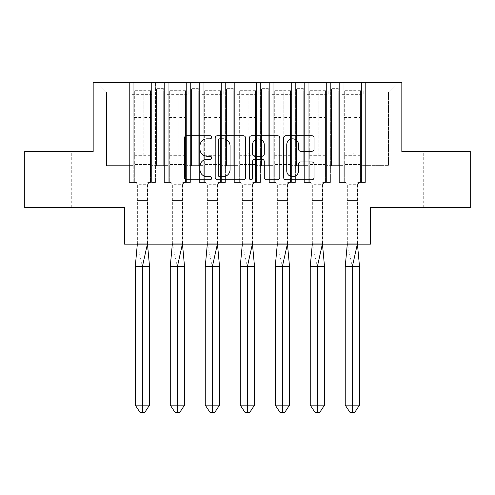 <?xml version="1.0" encoding="UTF-8"?>
<svg xmlns="http://www.w3.org/2000/svg" width="495" height="495" viewBox="0 0 495 495"><rect width="100%" height="100%" fill="white"/><g stroke="black" fill="none" stroke-linecap="round" stroke-linejoin="round"><path stroke-width="0.37" stroke-dasharray="2.48 1.86" d="M211.613 137.294A1.541 1.541 0 0 0 210.066 135.754L186.677 135.754A2.203 2.203 0 0 0 184.474 137.957L184.474 177.587A2.203 2.203 0 0 0 186.677 179.79L210.066 179.79A1.541 1.541 0 0 0 211.613 178.249A1.541 1.541 0 0 0 210.066 176.709L207.04 176.709A7.048 7.048 0 0 1 199.992 169.661L199.992 166.357A7.048 7.048 0 0 1 207.04 159.316L210.066 159.316A1.541 1.541 0 0 0 211.613 157.769A1.541 1.541 0 0 0 210.066 156.228L207.04 156.228A7.048 7.048 0 0 1 199.992 149.187L199.992 145.883A7.048 7.048 0 0 1 207.04 138.835L210.066 138.835A1.541 1.541 0 0 0 211.613 137.294M437.611 151.489L423.256 151.489L437.611 151.489M437.611 207.572L423.256 207.572L437.611 207.572M57.389 151.489L43.034 151.489L57.389 151.489M57.389 207.572L43.034 207.572L57.389 207.572M24.75 151.489L24.75 207.572L124.573 207.572L124.573 244.134L370.427 244.134L370.427 207.572L470.25 207.572L470.25 151.489L401.835 151.489L401.835 82.622L93.165 82.622L93.165 151.489L24.75 151.489M326.57 92.045L331.508 92.045L331.508 165.621L326.57 165.621L331.508 165.621L331.508 92.045L326.57 92.045L326.57 165.621L326.57 82.622L343.171 82.622L326.57 82.622L326.57 92.045M291.58 92.045L296.511 92.045L296.511 165.621L291.58 165.621L296.511 165.621L296.511 92.045L291.58 92.045L291.58 165.621L291.58 82.622L308.181 82.622L291.58 82.622L291.58 92.045M256.583 92.045L261.521 92.045L261.521 165.621L256.583 165.621L261.521 165.621L261.521 92.045L256.583 92.045L256.583 165.621L256.583 82.622L273.184 82.622L256.583 82.622L256.583 92.045M221.593 92.045L226.524 92.045L226.524 165.621L221.593 165.621L226.524 165.621L226.524 92.045L221.593 92.045L221.593 165.621L221.593 82.622L238.188 82.622L221.593 82.622L221.593 92.045M186.596 92.045L191.534 92.045L191.534 165.621L186.596 165.621L191.534 165.621L191.534 92.045L186.596 92.045L186.596 165.621L186.596 82.622L203.197 82.622L186.596 82.622L190.408 82.622L186.596 82.622L186.596 92.045M151.606 92.045L156.538 92.045L156.538 165.621L151.606 165.621L156.538 165.621L156.538 92.045L151.606 92.045L151.606 165.621L151.606 82.622L190.408 82.622L151.606 82.622L151.606 92.045M199.386 82.622L225.404 82.622L199.386 82.622L199.386 182.445L207.009 182.445L207.009 244.134L217.775 244.134L217.775 200.395L217.775 244.134L217.775 200.395L217.775 244.134L207.009 244.134L217.775 244.134L207.009 244.134L207.009 200.395L217.775 200.395L217.775 182.445L225.404 182.445L225.404 82.622L225.404 182.445L217.775 182.445L217.775 200.395L207.009 200.395L207.009 244.134L207.009 200.395L217.775 200.395L207.009 200.395L207.009 182.445L199.386 182.445L199.386 82.622L199.386 182.445L203.197 182.445L199.386 182.445L199.386 82.622M234.376 82.622L260.401 82.622L234.376 82.622L234.376 182.445L242.006 182.445L242.006 244.134L252.772 244.134L252.772 200.395L252.772 244.134L252.772 200.395L252.772 244.134L242.006 244.134L252.772 244.134L242.006 244.134L242.006 200.395L252.772 200.395L252.772 182.445L260.401 182.445L260.401 82.622L260.401 182.445L252.772 182.445L252.772 200.395L242.006 200.395L242.006 244.134L242.006 200.395L252.772 200.395L242.006 200.395L242.006 182.445L234.376 182.445L234.376 82.622L234.376 182.445L238.188 182.445L234.376 182.445L234.376 82.622M269.373 82.622L295.391 82.622L269.373 82.622L269.373 182.445L276.996 182.445L276.996 244.134L287.768 244.134L287.768 200.395L287.768 244.134L287.768 200.395L287.768 244.134L276.996 244.134L287.768 244.134L276.996 244.134L276.996 200.395L287.768 200.395L287.768 182.445L295.391 182.445L295.391 82.622L295.391 182.445L287.768 182.445L287.768 200.395L276.996 200.395L276.996 244.134L276.996 200.395L287.768 200.395L276.996 200.395L276.996 182.445L269.373 182.445L269.373 82.622L269.373 182.445L273.184 182.445L269.373 182.445L269.373 82.622M304.363 82.622L330.388 82.622L304.363 82.622L304.363 182.445L311.992 182.445L311.992 244.134L322.759 244.134L322.759 200.395L322.759 244.134L322.759 200.395L322.759 244.134L311.992 244.134L322.759 244.134L311.992 244.134L311.992 200.395L322.759 200.395L322.759 182.445L330.388 182.445L330.388 82.622L330.388 182.445L322.759 182.445L322.759 200.395L311.992 200.395L311.992 244.134L311.992 200.395L322.759 200.395L311.992 200.395L311.992 182.445L304.363 182.445L304.363 82.622L304.363 182.445L308.181 182.445L304.363 182.445L304.363 82.622M339.36 82.622L365.378 82.622L339.36 82.622L339.36 182.445L346.989 182.445L346.989 244.134L357.755 244.134L357.755 200.395L357.755 244.134L357.755 200.395L357.755 244.134L346.989 244.134L357.755 244.134L346.989 244.134L346.989 200.395L357.755 200.395L357.755 182.445L365.378 182.445L365.378 82.622L365.378 182.445L357.755 182.445L357.755 200.395L346.989 200.395L346.989 244.134L346.989 200.395L357.755 200.395L346.989 200.395L346.989 182.445L339.36 182.445L339.36 82.622L339.36 182.445L343.171 182.445L339.36 182.445L339.36 82.622M361.567 82.622L397.906 82.622L361.567 82.622L361.567 92.045L388.482 92.045L361.567 92.045L361.567 165.621L388.482 165.621L388.482 92.045L397.906 82.622L388.482 92.045L388.482 165.621L361.567 165.621L361.567 82.622L361.567 182.445L365.378 182.445L361.567 182.445L361.567 82.622M129.393 82.622L155.418 82.622L129.393 82.622L133.211 82.622L129.393 82.622L129.393 182.445L137.022 182.445L137.022 244.134L147.788 244.134L147.788 200.395L147.788 244.134L147.788 200.395L147.788 244.134L137.022 244.134L147.788 244.134L137.022 244.134L137.022 200.395L147.788 200.395L147.788 182.445L155.418 182.445L155.418 82.622L155.418 182.445L147.788 182.445L147.788 200.395L137.022 200.395L137.022 244.134L137.022 200.395L147.788 200.395L137.022 200.395L137.022 182.445L129.393 182.445L129.393 82.622L129.393 182.445L133.211 182.445L129.393 182.445L129.393 82.622M133.211 82.622L97.094 82.622L133.211 82.622L133.211 165.621L106.518 165.621L133.211 165.621L133.211 92.045L106.518 92.045L133.211 92.045L133.211 82.622L133.211 182.445L133.211 82.622M172.019 244.134L182.785 244.134L182.785 200.395L182.785 244.134L182.785 200.395L182.785 244.134L172.019 244.134L182.785 244.134L172.019 244.134L172.019 200.395L172.019 244.134L172.019 200.395L182.785 200.395L182.785 182.445L190.408 182.445L190.408 82.622L190.408 182.445L182.785 182.445L182.785 200.395L172.019 200.395L172.019 244.134M338.24 165.621L343.171 165.621L338.24 165.621L338.24 92.045L343.171 92.045L343.171 165.621L343.171 92.045L338.24 92.045L338.24 165.621L331.508 165.621L338.24 165.621L338.24 88.345L338.24 92.045L338.24 88.345L331.508 88.345L338.24 88.345L338.24 165.621M331.508 92.045L331.508 88.345L331.508 92.045M343.171 92.045L343.171 82.622L343.171 92.045M303.243 165.621L308.181 165.621L303.243 165.621L303.243 92.045L308.181 92.045L308.181 165.621L308.181 92.045L303.243 92.045L303.243 165.621L296.511 165.621L303.243 165.621L303.243 88.345L303.243 92.045L303.243 88.345L296.511 88.345L303.243 88.345L303.243 165.621M296.511 92.045L296.511 88.345L296.511 92.045M308.181 92.045L308.181 82.622L308.181 92.045M268.247 165.621L273.184 165.621L268.247 165.621L268.247 92.045L273.184 92.045L273.184 165.621L273.184 92.045L268.247 92.045L268.247 165.621L261.521 165.621L268.247 165.621L268.247 88.345L268.247 92.045L268.247 88.345L261.521 88.345L268.247 88.345L268.247 165.621M261.521 92.045L261.521 88.345L261.521 92.045M273.184 92.045L273.184 82.622L273.184 92.045M233.256 165.621L238.188 165.621L233.256 165.621L233.256 92.045L238.188 92.045L238.188 165.621L238.188 92.045L233.256 92.045L233.256 165.621L226.524 165.621L233.256 165.621L233.256 88.345L233.256 92.045L233.256 88.345L226.524 88.345L233.256 88.345L233.256 165.621M226.524 92.045L226.524 88.345L226.524 92.045M238.188 92.045L238.188 82.622L238.188 92.045M198.26 165.621L203.197 165.621L198.26 165.621L198.26 92.045L203.197 92.045L203.197 165.621L203.197 92.045L198.26 92.045L198.26 165.621L191.534 165.621L198.26 165.621L198.26 88.345L198.26 92.045L198.26 88.345L191.534 88.345L198.26 88.345L198.26 165.621M191.534 92.045L191.534 88.345L191.534 92.045M203.197 92.045L203.197 82.622L203.197 92.045M163.27 165.621L168.201 165.621L163.27 165.621L163.27 92.045L168.201 92.045L168.201 165.621L168.201 92.045L163.27 92.045L163.27 165.621L156.538 165.621L163.27 165.621L163.27 88.345L163.27 92.045L163.27 88.345L156.538 88.345L163.27 88.345L163.27 165.621M156.538 92.045L156.538 88.345L156.538 92.045M168.201 92.045L168.201 82.622L168.201 92.045M106.518 165.621L106.518 92.045L97.094 82.622L106.518 92.045L106.518 165.621M137.022 200.395L147.788 200.395L137.022 200.395M155.418 182.445L151.606 182.445L155.418 182.445L155.418 82.622L155.418 182.445M151.606 182.445L151.606 82.622L151.606 182.445M172.019 200.395L182.785 200.395L172.019 200.395L172.019 182.445L172.019 200.395L182.785 200.395L172.019 200.395M164.389 182.445L172.019 182.445L164.389 182.445L164.389 82.622L164.389 182.445L164.389 82.622L164.389 182.445L168.201 182.445L164.389 182.445M207.009 200.395L217.775 200.395L207.009 200.395M242.006 200.395L252.772 200.395L242.006 200.395M276.996 200.395L287.768 200.395L276.996 200.395M311.992 200.395L322.759 200.395L311.992 200.395M346.989 200.395L357.755 200.395L346.989 200.395M190.408 182.445L186.596 182.445L190.408 182.445L190.408 82.622L190.408 182.445M186.596 182.445L186.596 82.622L186.596 182.445M168.201 182.445L168.201 82.622L168.201 182.445M365.378 182.445L365.378 82.622L365.378 182.445M343.171 182.445L343.171 82.622L343.171 182.445M330.388 182.445L326.57 182.445L330.388 182.445L330.388 82.622L330.388 182.445M326.57 182.445L326.57 82.622L326.57 182.445M308.181 182.445L308.181 82.622L308.181 182.445M295.391 182.445L291.58 182.445L295.391 182.445L295.391 82.622L295.391 182.445M291.58 182.445L291.58 82.622L291.58 182.445M273.184 182.445L273.184 82.622L273.184 182.445M260.401 182.445L256.583 182.445L260.401 182.445L260.401 82.622L260.401 182.445M256.583 182.445L256.583 82.622L256.583 182.445M238.188 182.445L238.188 82.622L238.188 182.445M225.404 182.445L221.593 182.445L225.404 182.445L225.404 82.622L225.404 182.445M221.593 182.445L221.593 82.622L221.593 182.445M203.197 182.445L203.197 82.622L203.197 182.445M156.538 165.621L156.538 88.345L156.538 165.621M191.534 165.621L191.534 88.345L191.534 165.621M226.524 165.621L226.524 88.345L226.524 165.621M261.521 165.621L261.521 88.345L261.521 165.621M296.511 165.621L296.511 88.345L296.511 165.621M331.508 165.621L331.508 88.345L331.508 165.621M245.576 177.587L245.576 137.957A2.203 2.203 0 0 0 243.373 135.754L217.392 135.754A2.203 2.203 0 0 0 215.189 137.957L215.189 177.587A2.203 2.203 0 0 0 217.392 179.79L243.373 179.79A2.203 2.203 0 0 0 245.576 177.587M219.811 138.835A1.541 1.541 0 0 0 218.27 140.376L218.27 175.168A1.541 1.541 0 0 0 219.811 176.709L223.004 176.709A7.048 7.048 0 0 0 230.051 169.661L230.051 145.883A7.048 7.048 0 0 0 223.004 138.835L219.811 138.835M251.627 135.754L277.608 135.754A2.203 2.203 0 0 1 279.811 137.957L279.811 177.587A2.203 2.203 0 0 1 277.608 179.79L266.489 179.79A2.203 2.203 0 0 1 264.287 177.587L264.287 161.512A2.203 2.203 0 0 0 262.09 159.316L254.708 159.316A2.203 2.203 0 0 0 252.512 161.512L252.512 178.249A1.541 1.541 0 0 1 250.965 179.79A1.541 1.541 0 0 1 249.424 178.249L249.424 137.957A2.203 2.203 0 0 1 251.627 135.754M264.287 144.837A5.891 5.891 0 0 0 258.396 138.947A5.891 5.891 0 0 0 252.512 144.837L252.512 154.032A2.203 2.203 0 0 0 254.708 156.228L262.09 156.228A2.203 2.203 0 0 0 264.287 154.032L264.287 144.837M300.731 151.278L311.85 151.278A2.203 2.203 0 0 0 314.053 149.075L314.053 137.957A2.203 2.203 0 0 0 311.85 135.754L285.869 135.754A2.203 2.203 0 0 0 283.666 137.957L283.666 177.587A2.203 2.203 0 0 0 285.869 179.79L311.85 179.79A2.203 2.203 0 0 0 314.053 177.587L314.053 164.154A2.203 2.203 0 0 0 311.85 161.958L300.731 161.958A2.203 2.203 0 0 0 298.528 164.154L298.528 170.818A5.891 5.891 0 0 1 292.638 176.709A5.891 5.891 0 0 1 286.747 170.818L286.747 144.726A5.891 5.891 0 0 1 292.638 138.835A5.891 5.891 0 0 1 298.528 144.726L298.528 149.075A2.203 2.203 0 0 0 300.731 151.278M137.301 244.134L137.356 243.8L147.454 243.8L147.392 244.134M139.553 266.57L142.405 266.57L142.405 405.157L135.271 405.157M140.029 412.378L144.787 412.378M149.546 405.157L142.405 405.157L142.405 412.378M149.546 266.57L142.405 266.57L137.356 243.8L137.356 184.691L134.331 181.665L137.356 184.691L147.454 184.691L147.51 244.134M147.454 184.691L150.48 181.665L147.454 184.691L147.454 243.8L137.356 243.8L137.356 184.691M134.331 181.665L134.331 164.501L134.331 181.665M150.48 181.665L150.48 164.501L150.48 181.665M150.48 164.501L150.48 90.709L150.48 164.501L134.331 164.501L134.331 90.709L134.331 164.501L150.48 164.501M134.331 118.837L140.945 118.837L140.945 90.814L143.866 90.814L143.866 154.576A1.46 1.33 0 0 1 143.612 155.325L141.199 155.325A1.46 1.33 0 0 1 140.945 154.576L140.945 153.196A1.46 1.33 180 0 0 141.199 153.945L143.612 153.945A1.46 1.33 180 0 0 143.866 153.196L143.866 117.457L150.48 117.457M143.866 117.457L143.866 94.186L140.945 94.186L140.945 153.196M150.48 94.075L153.846 94.075L153.846 90.703L153.846 94.075M130.965 94.372L130.965 90.703L130.965 94.372L153.846 94.372M130.965 94.075L134.331 94.075M150.48 90.709L134.331 90.709M130.965 91.068L153.846 91.068M143.866 154.576L143.866 153.196M140.945 118.837L140.945 154.576M143.866 94.186L143.866 90.814M140.945 90.814L140.945 94.186M172.291 244.134L172.353 243.8L182.445 243.8L182.389 244.134M174.543 266.57L177.402 266.57L177.402 405.157L170.261 405.157M175.02 412.378L179.778 412.378M184.536 405.157L177.402 405.157L177.402 412.378M184.536 266.57L177.402 266.57L172.353 243.8L172.353 184.691L169.327 181.665L172.353 184.691L182.445 184.691L182.506 244.134M182.445 184.691L185.476 181.665L182.445 184.691L182.445 243.8L172.353 243.8L172.353 184.691M169.327 181.665L169.327 164.501L169.327 181.665M185.476 181.665L185.476 164.501L185.476 181.665M185.476 164.501L185.476 90.709L185.476 164.501L169.327 164.501L169.327 90.709L169.327 164.501L185.476 164.501M169.327 118.837L175.942 118.837L175.942 90.814L178.856 90.814L178.856 154.576A1.46 1.33 0 0 1 178.608 155.325L176.195 155.325A1.46 1.33 0 0 1 175.942 154.576L175.942 153.196A1.46 1.33 180 0 0 176.195 153.945L178.608 153.945A1.46 1.33 180 0 0 178.856 153.196L178.856 117.457L185.476 117.457M178.856 117.457L178.856 94.186L175.942 94.186L175.942 153.196M185.476 94.075L188.843 94.075L188.843 90.703L188.843 94.075M165.961 94.372L165.961 90.703L165.961 94.372L188.843 94.372M165.961 94.075L169.327 94.075M185.476 90.709L169.327 90.709M165.961 91.068L188.843 91.068M178.856 154.576L178.856 153.196M175.942 118.837L175.942 154.576M178.856 94.186L178.856 90.814M175.942 90.814L175.942 94.186M207.287 244.134L207.349 243.8L217.441 243.8L217.379 244.134M209.54 266.57L212.392 266.57L212.392 405.157L205.258 405.157M210.016 412.378L214.774 412.378M219.533 405.157L212.392 405.157L212.392 412.378M219.533 266.57L212.392 266.57L207.349 243.8L207.349 184.691L204.317 181.665L207.349 184.691L217.441 184.691L217.497 244.134M217.441 184.691L220.467 181.665L217.441 184.691L217.441 243.8L207.349 243.8L207.349 184.691M204.317 181.665L204.317 164.501L204.317 181.665M220.467 181.665L220.467 164.501L220.467 181.665M220.467 164.501L220.467 90.709L220.467 164.501L204.317 164.501L204.317 90.709L204.317 164.501L220.467 164.501M204.317 118.837L210.938 118.837L210.938 90.814L213.852 90.814L213.852 154.576A1.46 1.33 0 0 1 213.599 155.325L211.186 155.325A1.46 1.33 0 0 1 210.938 154.576L210.938 153.196A1.46 1.33 180 0 0 211.186 153.945L213.599 153.945A1.46 1.33 180 0 0 213.852 153.196L213.852 117.457L220.467 117.457M213.852 117.457L213.852 94.186L210.938 94.186L210.938 153.196M220.467 94.075L223.833 94.075L223.833 90.703L223.833 94.075M200.951 94.372L200.951 90.703L200.951 94.372L223.833 94.372M200.951 94.075L204.317 94.075M220.467 90.709L204.317 90.709M200.951 91.068L223.833 91.068M213.852 154.576L213.852 153.196M210.938 118.837L210.938 154.576M213.852 94.186L213.852 90.814M210.938 90.814L210.938 94.186M242.284 244.134L242.34 243.8L252.438 243.8L252.376 244.134M244.53 266.57L247.389 266.57L247.389 405.157L240.248 405.157M245.006 412.378L249.765 412.378M254.523 405.157L247.389 405.157L247.389 412.378M254.523 266.57L247.389 266.57L242.34 243.8L242.34 184.691L239.314 181.665L242.34 184.691L252.438 184.691L252.493 244.134M252.438 184.691L255.463 181.665L252.438 184.691L252.438 243.8L242.34 243.8L242.34 184.691M239.314 181.665L239.314 164.501L239.314 181.665M255.463 181.665L255.463 164.501L255.463 181.665M255.463 164.501L255.463 90.709L255.463 164.501L239.314 164.501L239.314 90.709L239.314 164.501L255.463 164.501M239.314 118.837L245.928 118.837L245.928 90.814L248.849 90.814L248.849 154.576A1.46 1.33 0 0 1 248.595 155.325L246.182 155.325A1.46 1.33 0 0 1 245.928 154.576L245.928 153.196A1.46 1.33 180 0 0 246.182 153.945L248.595 153.945A1.46 1.33 180 0 0 248.849 153.196L248.849 117.457L255.463 117.457M248.849 117.457L248.849 94.186L245.928 94.186L245.928 153.196M255.463 94.075L258.829 94.075L258.829 90.703L258.829 94.075M235.948 94.372L235.948 90.703L235.948 94.372L258.829 94.372M235.948 94.075L239.314 94.075M255.463 90.709L239.314 90.709M235.948 91.068L258.829 91.068M248.849 154.576L248.849 153.196M245.928 118.837L245.928 154.576M248.849 94.186L248.849 90.814M245.928 90.814L245.928 94.186M277.274 244.134L277.336 243.8L287.428 243.8L287.366 244.134M279.526 266.57L282.379 266.57L282.379 405.157L275.245 405.157M280.003 412.378L284.761 412.378M289.519 405.157L282.379 405.157L282.379 412.378M289.519 266.57L282.379 266.57L277.336 243.8L277.336 184.691L274.304 181.665L277.336 184.691L287.428 184.691L287.484 244.134M287.428 184.691L290.46 181.665L287.428 184.691L287.428 243.8L277.336 243.8L277.336 184.691M274.304 181.665L274.304 164.501L274.304 181.665M290.46 181.665L290.46 164.501L290.46 181.665M290.46 164.501L290.46 90.709L290.46 164.501L274.304 164.501L274.304 90.709L274.304 164.501L290.46 164.501M274.304 118.837L280.925 118.837L280.925 90.814L283.839 90.814L283.839 154.576A1.46 1.33 0 0 1 283.586 155.325L281.179 155.325A1.46 1.33 0 0 1 280.925 154.576L280.925 153.196A1.46 1.33 180 0 0 281.179 153.945L283.586 153.945A1.46 1.33 180 0 0 283.839 153.196L283.839 117.457L290.46 117.457M283.839 117.457L283.839 94.186L280.925 94.186L280.925 153.196M290.46 94.075L293.82 94.075L293.82 90.703L293.82 94.075M270.944 94.372L270.944 90.703L270.944 94.372L293.82 94.372M270.944 94.075L274.304 94.075M290.46 90.709L274.304 90.709M270.944 91.068L293.82 91.068M283.839 154.576L283.839 153.196M280.925 118.837L280.925 154.576M283.839 94.186L283.839 90.814M280.925 90.814L280.925 94.186M312.271 244.134L312.326 243.8L322.424 243.8L322.363 244.134M314.523 266.57L317.375 266.57L317.375 405.157L310.235 405.157M314.999 412.378L319.758 412.378M324.516 405.157L317.375 405.157L317.375 412.378M324.516 266.57L317.375 266.57L312.326 243.8L312.326 184.691L309.301 181.665L312.326 184.691L322.424 184.691L322.48 244.134M322.424 184.691L325.45 181.665L322.424 184.691L322.424 243.8L312.326 243.8L312.326 184.691M309.301 181.665L309.301 164.501L309.301 181.665M325.45 181.665L325.45 164.501L325.45 181.665M325.45 164.501L325.45 90.709L325.45 164.501L309.301 164.501L309.301 90.709L309.301 164.501L325.45 164.501M309.301 118.837L315.915 118.837L315.915 90.814L318.836 90.814L318.836 154.576A1.46 1.33 0 0 1 318.582 155.325L316.169 155.325A1.46 1.33 0 0 1 315.915 154.576L315.915 153.196A1.46 1.33 180 0 0 316.169 153.945L318.582 153.945A1.46 1.33 180 0 0 318.836 153.196L318.836 117.457L325.45 117.457M318.836 117.457L318.836 94.186L315.915 94.186L315.915 153.196M325.45 94.075L328.816 94.075L328.816 90.703L328.816 94.075M305.935 94.372L305.935 90.703L305.935 94.372L328.816 94.372M305.935 94.075L309.301 94.075M325.45 90.709L309.301 90.709M305.935 91.068L328.816 91.068M318.836 154.576L318.836 153.196M315.915 118.837L315.915 154.576M318.836 94.186L318.836 90.814M315.915 90.814L315.915 94.186M347.261 244.134L347.323 243.8L357.415 243.8L357.359 244.134M349.513 266.57L352.372 266.57L352.372 405.157L345.232 405.157M349.99 412.378L354.748 412.378M359.506 405.157L352.372 405.157L352.372 412.378M359.506 266.57L352.372 266.57L347.323 243.8L347.323 184.691L344.297 181.665L347.323 184.691L357.415 184.691L357.477 244.134M357.415 184.691L360.447 181.665L357.415 184.691L357.415 243.8L347.323 243.8L347.323 184.691M344.297 181.665L344.297 164.501L344.297 181.665M360.447 181.665L360.447 164.501L360.447 181.665M360.447 164.501L360.447 90.709L360.447 164.501L344.297 164.501L344.297 90.709L344.297 164.501L360.447 164.501M344.297 118.837L350.912 118.837L350.912 90.814L353.826 90.814L353.826 154.576A1.46 1.33 0 0 1 353.579 155.325L351.165 155.325A1.46 1.33 0 0 1 350.912 154.576L350.912 153.196A1.46 1.33 180 0 0 351.165 153.945L353.579 153.945A1.46 1.33 180 0 0 353.826 153.196L353.826 117.457L360.447 117.457M353.826 117.457L353.826 94.186L350.912 94.186L350.912 153.196M360.447 94.075L363.813 94.075L363.813 90.703L363.813 94.075M340.931 94.372L340.931 90.703L340.931 94.372L363.813 94.372M340.931 94.075L344.297 94.075M360.447 90.709L344.297 90.709M340.931 91.068L363.813 91.068M353.826 154.576L353.826 153.196M350.912 118.837L350.912 154.576M353.826 94.186L353.826 90.814M350.912 90.814L350.912 94.186M134.331 155.325L141.199 155.325M143.612 155.325L150.48 155.325M134.331 153.945L141.199 153.945M143.612 153.945L150.48 153.945M134.331 117.457L140.945 117.457M143.866 118.837L150.48 118.837M169.327 155.325L176.195 155.325M178.608 155.325L185.476 155.325M169.327 153.945L176.195 153.945M178.608 153.945L185.476 153.945M169.327 117.457L175.942 117.457M178.856 118.837L185.476 118.837M204.317 155.325L211.186 155.325M213.599 155.325L220.467 155.325M204.317 153.945L211.186 153.945M213.599 153.945L220.467 153.945M204.317 117.457L210.938 117.457M213.852 118.837L220.467 118.837M239.314 155.325L246.182 155.325M248.595 155.325L255.463 155.325M239.314 153.945L246.182 153.945M248.595 153.945L255.463 153.945M239.314 117.457L245.928 117.457M248.849 118.837L255.463 118.837M274.304 155.325L281.179 155.325M283.586 155.325L290.46 155.325M274.304 153.945L281.179 153.945M283.586 153.945L290.46 153.945M274.304 117.457L280.925 117.457M283.839 118.837L290.46 118.837M309.301 155.325L316.169 155.325M318.582 155.325L325.45 155.325M309.301 153.945L316.169 153.945M318.582 153.945L325.45 153.945M309.301 117.457L315.915 117.457M318.836 118.837L325.45 118.837M344.297 155.325L351.165 155.325M353.579 155.325L360.447 155.325M344.297 153.945L351.165 153.945M353.579 153.945L360.447 153.945M344.297 117.457L350.912 117.457M353.826 118.837L360.447 118.837M423.256 207.572L423.256 151.489M43.034 207.572L43.034 151.489M71.744 207.572L71.744 151.489M451.966 207.572L451.966 151.489M130.965 94.062L153.846 94.062M165.961 94.062L188.843 94.062M200.951 94.062L223.833 94.062M235.948 94.062L258.829 94.062M270.944 94.062L293.82 94.062M305.935 94.062L328.816 94.062M340.931 94.062L363.813 94.062"/><path stroke-width="0.74" d="M211.613 137.294A1.541 1.541 0 0 0 210.066 135.754L186.677 135.754A2.203 2.203 0 0 0 184.474 137.957L184.474 177.587A2.203 2.203 0 0 0 186.677 179.79L210.066 179.79A1.541 1.541 0 0 0 211.613 178.249A1.541 1.541 0 0 0 210.066 176.709L207.04 176.709A7.048 7.048 0 0 1 199.992 169.661L199.992 166.357A7.048 7.048 0 0 1 207.04 159.316L210.066 159.316A1.541 1.541 0 0 0 211.613 157.769A1.541 1.541 0 0 0 210.066 156.228L207.04 156.228A7.048 7.048 0 0 1 199.992 149.187L199.992 145.883A7.048 7.048 0 0 1 207.04 138.835L210.066 138.835A1.541 1.541 0 0 0 211.613 137.294M24.75 151.489L24.75 207.572L124.573 207.572L124.573 244.134L370.427 244.134L370.427 207.572L470.25 207.572L470.25 151.489L401.835 151.489L401.835 82.622L93.165 82.622L93.165 151.489L24.75 151.489M311.85 151.278A2.203 2.203 0 0 0 314.053 149.075L314.053 137.957A2.203 2.203 0 0 0 311.85 135.754L285.869 135.754A2.203 2.203 0 0 0 283.666 137.957L283.666 177.587A2.203 2.203 0 0 0 285.869 179.79L311.85 179.79A2.203 2.203 0 0 0 314.053 177.587L314.053 164.154A2.203 2.203 0 0 0 311.85 161.958L300.731 161.958A2.203 2.203 0 0 0 298.528 164.154L298.528 170.818A5.891 5.891 0 0 1 292.638 176.709A5.891 5.891 0 0 1 286.747 170.818L286.747 144.726A5.891 5.891 0 0 1 292.638 138.835A5.891 5.891 0 0 1 298.528 144.726L298.528 149.075A2.203 2.203 0 0 0 300.731 151.278L311.85 151.278M245.576 137.957A2.203 2.203 0 0 0 243.373 135.754L217.392 135.754A2.203 2.203 0 0 0 215.189 137.957L215.189 177.587A2.203 2.203 0 0 0 217.392 179.79L243.373 179.79A2.203 2.203 0 0 0 245.576 177.587L245.576 137.957M251.627 135.754L277.608 135.754A2.203 2.203 0 0 1 279.811 137.957L279.811 177.587A2.203 2.203 0 0 1 277.608 179.79L266.489 179.79A2.203 2.203 0 0 1 264.287 177.587L264.287 161.512A2.203 2.203 0 0 0 262.09 159.316L254.708 159.316A2.203 2.203 0 0 0 252.512 161.512L252.512 178.249A1.541 1.541 0 0 1 250.965 179.79A1.541 1.541 0 0 1 249.424 178.249L249.424 137.957A2.203 2.203 0 0 1 251.627 135.754M219.811 138.835A1.541 1.541 0 0 0 218.27 140.376L218.27 175.168A1.541 1.541 0 0 0 219.811 176.709L223.004 176.709A7.048 7.048 0 0 0 230.051 169.661L230.051 145.883A7.048 7.048 0 0 0 223.004 138.835L219.811 138.835M264.287 144.837A5.891 5.891 0 0 0 258.396 138.947A5.891 5.891 0 0 0 252.512 144.837L252.512 154.032A2.203 2.203 0 0 0 254.708 156.228L262.09 156.228A2.203 2.203 0 0 0 264.287 154.032L264.287 144.837M139.553 266.57L135.271 266.57L135.271 405.157L142.405 405.157L142.405 266.57L135.271 266.57L137.356 243.8M142.405 412.378L144.787 412.378L149.546 405.157L142.405 405.157L142.405 412.378L140.029 412.378L135.271 405.157M149.546 405.157L149.546 266.57L142.405 266.57L147.454 243.8L149.546 266.57M174.543 266.57L170.261 266.57L170.261 405.157L177.402 405.157L177.402 266.57L170.261 266.57L172.353 243.8M177.402 412.378L179.778 412.378L184.536 405.157L177.402 405.157L177.402 412.378L175.02 412.378L170.261 405.157M184.536 405.157L184.536 266.57L177.402 266.57L182.445 243.8L184.536 266.57M209.54 266.57L205.258 266.57L205.258 405.157L212.392 405.157L212.392 266.57L205.258 266.57L207.349 243.8M212.392 412.378L214.774 412.378L219.533 405.157L212.392 405.157L212.392 412.378L210.016 412.378L205.258 405.157M219.533 405.157L219.533 266.57L212.392 266.57L217.441 243.8L219.533 266.57M244.53 266.57L240.248 266.57L240.248 405.157L247.389 405.157L247.389 266.57L240.248 266.57L242.34 243.8M247.389 412.378L249.765 412.378L254.523 405.157L247.389 405.157L247.389 412.378L245.006 412.378L240.248 405.157M254.523 405.157L254.523 266.57L247.389 266.57L252.438 243.8L254.523 266.57M279.526 266.57L275.245 266.57L275.245 405.157L282.379 405.157L282.379 266.57L275.245 266.57L277.336 243.8M282.379 412.378L284.761 412.378L289.519 405.157L282.379 405.157L282.379 412.378L280.003 412.378L275.245 405.157M289.519 405.157L289.519 266.57L282.379 266.57L287.428 243.8L289.519 266.57M314.523 266.57L310.235 266.57L310.235 405.157L317.375 405.157L317.375 266.57L310.235 266.57L312.326 243.8M317.375 412.378L319.758 412.378L324.516 405.157L317.375 405.157L317.375 412.378L314.999 412.378L310.235 405.157M324.516 405.157L324.516 266.57L317.375 266.57L322.424 243.8L324.516 266.57M349.513 266.57L345.232 266.57L345.232 405.157L352.372 405.157L352.372 266.57L345.232 266.57L347.323 243.8M352.372 412.378L354.748 412.378L359.506 405.157L352.372 405.157L352.372 412.378L349.99 412.378L345.232 405.157M359.506 405.157L359.506 266.57L352.372 266.57L357.415 243.8L359.506 266.57"/></g></svg>
